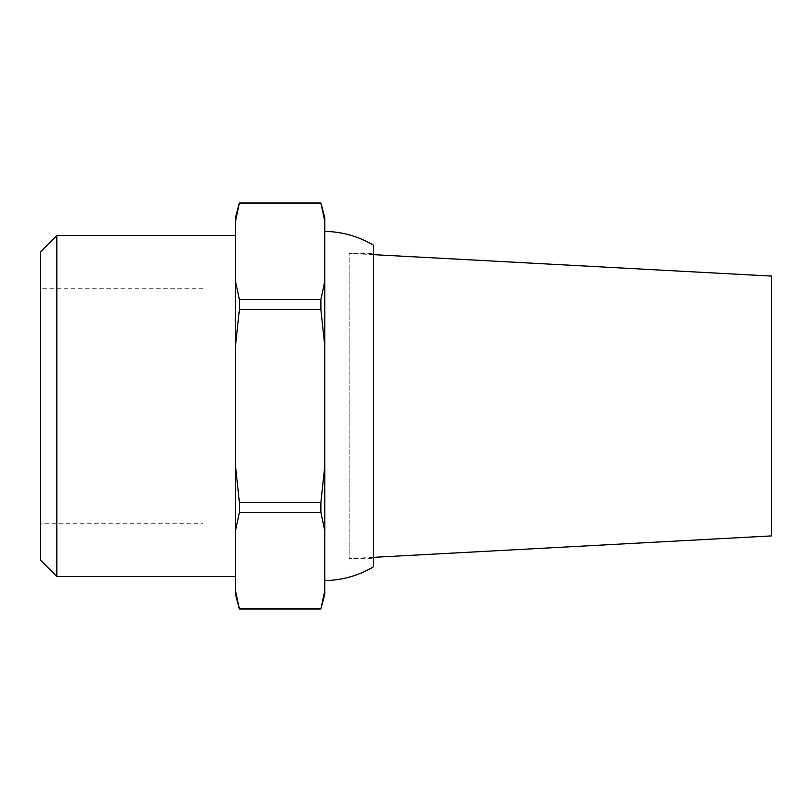 <?xml version="1.0" encoding="UTF-8"?>
<svg xmlns="http://www.w3.org/2000/svg" width="812" height="812" viewBox="0 0 812 812"><rect width="100%" height="100%" fill="white"/><g stroke="black" fill="none" stroke-linecap="round" stroke-linejoin="round"><path stroke-width="0.61" stroke-dasharray="4.06 3.04" d="M373.52 254.653L349.16 253.344L349.16 558.656L349.16 253.344L373.52 253.344L373.52 558.656L349.16 558.656L373.52 557.347M324.8 580.58L324.8 231.42L324.8 580.58M235.48 576.52L235.48 235.48L235.48 576.52M203 523.74L203 288.26L203 523.74L40.6 523.74L40.6 288.26L40.6 523.74M203 288.26L40.6 288.26M324.8 465.804L320.882 502.415L239.398 502.415L235.48 465.804L235.48 346.196L239.398 309.585L320.882 309.585L324.8 346.196L324.8 594.384M324.8 590.608L320.882 609M320.882 608.919L239.398 609M235.48 217.616L235.48 221.392L239.398 203.081L320.882 203M235.48 465.804L235.48 530.804L239.398 512.494L320.882 512.494L324.8 530.804M235.48 594.384L235.48 530.804M324.8 217.616L324.8 281.196L320.882 299.506L239.398 299.506L235.48 281.196L235.48 221.392M235.48 281.196L235.48 346.196M239.398 502.415L239.398 512.494M239.398 299.506L239.398 309.585M320.882 502.415L320.882 512.494M320.882 299.506L320.882 309.585M324.8 281.196L324.8 346.196M40.6 251.72L40.6 560.28M56.84 576.52L56.84 235.48M373.52 245.224L373.52 566.776M373.52 558.656L373.52 253.344M771.4 276.08L771.4 535.92"/><path stroke-width="1.22" d="M40.6 560.28L40.6 251.72L56.84 235.48L56.84 576.52L40.6 560.28M373.52 557.347L771.4 535.92L771.4 276.08L373.52 254.653M324.8 580.58A97.44 97.44 0 0 0 373.52 566.776L373.52 245.224A97.44 97.44 0 0 0 324.8 231.42M235.48 235.48L56.84 235.48M235.48 576.52L56.84 576.52M324.8 590.608L324.8 594.384L320.882 609L239.398 609L235.48 590.608L239.398 608.919L320.882 608.919L324.8 590.608L324.8 530.804L320.882 512.494L239.398 512.494L235.48 530.804L235.48 594.384L239.398 609M235.48 221.392L235.48 217.616L239.398 203L235.48 221.392L235.48 281.196L239.398 299.506L320.882 299.506L324.8 281.196L324.8 221.392L320.882 203.081L239.398 203.081M235.48 530.804L235.48 465.804L239.398 502.415L320.882 502.415L324.8 465.804L324.8 346.196L320.882 309.585L239.398 309.585L235.48 346.196L235.48 465.804M235.48 346.196L235.48 281.196M239.398 512.494L239.398 502.415M239.398 309.585L239.398 299.506M320.882 512.494L320.882 502.415M320.882 309.585L320.882 299.506M320.882 203L324.8 217.616L324.8 221.392L320.882 203L239.398 203M324.8 530.804L324.8 465.804M324.8 346.196L324.8 281.196"/></g></svg>
